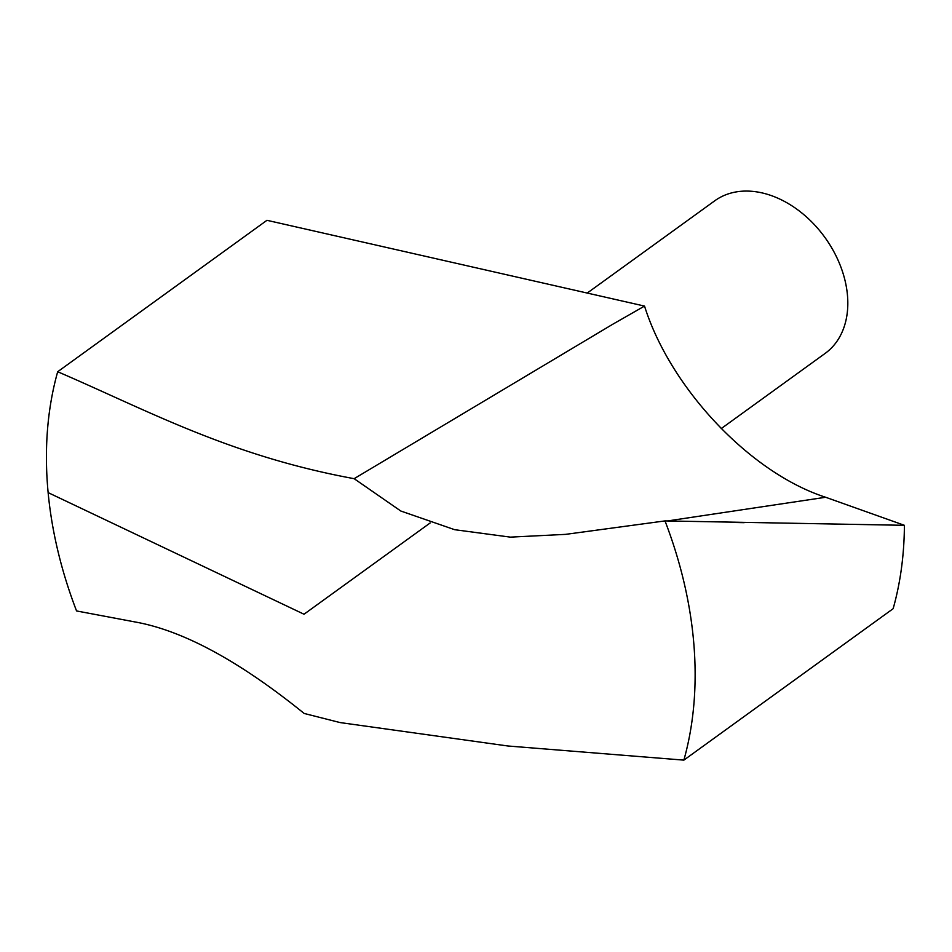 <?xml version="1.0" encoding="UTF-8"?>
<svg xmlns="http://www.w3.org/2000/svg" width="952" height="952" viewBox="0 0 952 952"><rect width="100%" height="100%" fill="white"/><g stroke="black" fill="none" stroke-linecap="round" stroke-linejoin="round"><path stroke-width="1.43" d="M644.528 306.08C670.244 387.94 749.962 472.858 825.646 497.265L904.4 525.314L665.008 520.911A392.391 282.256 54.1 0 1 683.869 760.124L507.892 745.987L340.007 722.556L304.14 713.441C239.642 661.283 183.569 630.843 135.946 622.12L76.553 610.946A392.391 282.256 54.1 0 1 57.691 371.732C148.25 410.693 229.86 455.853 354.132 478.677L612.66 324.299L644.528 306.08L266.965 220.305L57.691 371.732M665.008 520.911L565.559 534.37L510.391 537.13L454.663 529.693L400.804 511.022L354.132 478.677M904.4 525.314A392.391 282.256 54.1 0 1 893.143 608.697L683.869 760.124M587.229 293.061L714.762 200.789A94.177 67.747 54.1 0 1 762.016 192.887A94.177 67.747 54.1 0 1 840.223 265.334A94.177 67.747 54.1 0 1 825.17 353.382L721.152 428.65M48.124 492.612L304.021 614.23L430.209 522.922M825.646 497.265L667.435 520.958M566.868 534.179L565.548 534.37M734.052 522.47L744.143 522.672"/></g></svg>
